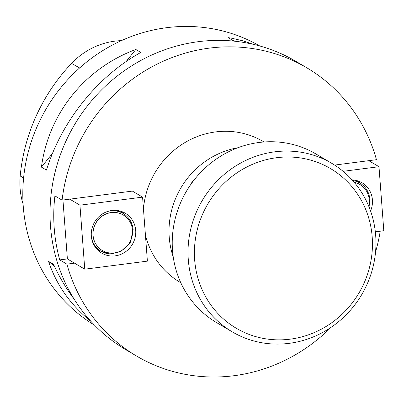 <?xml version="1.0" encoding="UTF-8"?>
<svg xmlns="http://www.w3.org/2000/svg" width="404" height="404" viewBox="0 0 404 404"><rect width="100%" height="100%" fill="white"/><g stroke="black" fill="none" stroke-linecap="round" stroke-linejoin="round"><path stroke-width="0.61" d="M357.813 180.876A23.174 21.927 -59.4 0 1 359.671 182.876M121.104 211.337A23.174 21.927 -59.4 0 1 122.968 213.337M100.682 251.015A23.174 21.927 -59.4 0 1 98.036 250.349M259.752 45.97A162.231 153.485 120.6 0 0 46.48 108.328A162.231 153.485 120.6 0 0 94.612 325.245M91.147 321.579C70.629 305.065 56.419 284.987 48.52 261.358L53.545 264.327C59.247 276.811 66.054 288.325 73.967 298.879M236.951 41.471L233.047 40.587L228.023 37.612L231.724 38.229L242.748 40.784L253.606 44.4M46.46 170.089L41.435 167.12C48.465 113.711 84.86 68.342 135.815 49.48L140.839 52.449C97.829 76.013 61.433 121.382 46.46 170.089M121.412 40.632A72.336 68.438 120.6 0 0 71.564 63.403A180.492 170.761 120.6 0 0 20.2 175.912A72.336 68.438 120.6 0 0 23.104 204.136M41.435 167.12L52.55 153.262M126.129 61.549L135.815 49.48M54.444 266.271L48.52 261.358M334.593 165.079L376.452 159.691A167.382 158.358 120.6 0 0 306.873 67.842A167.382 158.358 120.6 0 0 62.09 200.142L54.909 195.895A167.382 158.358 120.6 0 0 59.721 259.903L66.902 264.15A167.382 158.358 120.6 0 0 136.481 356A167.382 158.358 120.6 0 0 330.901 327.457M69.751 199.157L79.947 205.187L142.577 197.127L132.381 191.097L62.09 200.142M62.953 200.031L67.382 258.919L74.563 263.166L66.902 264.15M375.548 251.955A167.382 158.358 120.6 0 0 380.225 231.174M264.024 141.976L263.292 141.546A81.76 77.351 120.6 0 0 143.455 208.838M145.415 234.881A81.76 77.351 120.6 0 0 180.063 282.295L180.795 282.729M306.873 67.842L295.96 61.388A167.382 158.358 120.6 0 0 74.452 124.866A167.382 158.358 120.6 0 0 125.568 349.546L136.481 356M370.928 161.943A167.382 158.358 120.6 0 0 370.574 160.449M190.779 184.487A11.59 10.964 -59.4 0 1 194.253 179.805M237.794 147.763A81.76 77.351 120.6 0 0 173.225 256.954M67.382 258.919L59.721 259.903M142.577 197.127L147.389 261.136L84.759 269.19L74.563 263.166M79.947 205.187L84.759 269.19M91.329 236.032A23.174 21.927 -59.4 0 1 101.99 214.221A23.174 21.927 -59.4 0 1 125.316 213.231A23.174 21.927 -59.4 0 1 132.391 244.339A23.174 21.927 -59.4 0 1 101.722 253.126A23.174 21.927 -59.4 0 1 91.329 236.032M368.791 160.676L378.987 166.706L383.8 230.714L375.331 231.805M378.987 166.706L343.122 171.321M352.076 179.876A23.174 21.927 -59.4 0 1 362.024 182.77A23.174 21.927 -59.4 0 1 372.417 199.864A23.174 21.927 -59.4 0 1 370.569 210.974M123.24 214.994A20.599 19.488 120.6 0 0 123.19 214.963A20.599 19.488 120.6 0 0 102.459 215.847A20.599 19.488 120.6 0 0 92.981 235.234A20.599 19.488 120.6 0 0 102.217 250.429A20.599 19.488 120.6 0 0 102.268 250.46M198.819 224.235A92.703 87.703 120.6 0 0 301.738 336.896A92.703 87.703 120.6 0 0 349.718 184.168A92.703 87.703 120.6 0 0 198.819 224.235M331.795 163.352L315.999 154.015A97.854 92.577 120.6 0 0 176.886 212.701A97.854 92.577 120.6 0 0 216.387 322.473L232.184 331.815A97.854 92.577 -59.4 0 1 192.678 222.038A97.854 92.577 -59.4 0 1 331.795 163.352A97.854 92.577 -59.4 0 1 361.676 294.703A97.854 92.577 -59.4 0 1 232.184 331.815M359.949 184.532A20.599 19.488 120.6 0 0 359.898 184.507A20.599 19.488 120.6 0 0 354.217 182.31M132.527 230.214A20.599 19.488 120.6 0 0 123.286 215.019A20.599 19.488 120.6 0 0 96.026 222.831A20.599 19.488 120.6 0 0 102.313 250.485A20.599 19.488 120.6 0 0 123.048 249.601A20.599 19.488 120.6 0 0 132.527 230.214M368.726 206.161A20.599 19.488 120.6 0 0 369.236 199.758A20.599 19.488 120.6 0 0 359.994 184.562A20.599 19.488 120.6 0 0 354.252 182.356M71.564 63.403L79.618 67.953M20.2 175.912L23.594 178.088M113.696 253.747A21.887 20.71 -59.4 0 1 100.944 251.172A21.887 20.71 -59.4 0 1 91.572 238.072M107.232 211.59A21.887 20.71 -59.4 0 1 123.225 213.489L118.458 210.671M352.621 180.477A21.887 20.71 -59.4 0 1 359.934 183.032L355.166 180.209M96.177 248.349L100.944 251.172L109.807 253.909L120.72 251.667L130.234 242.577L133.143 229.755C132.436 222.614 129.129 217.19 123.225 213.489M369.074 207.015L369.852 199.298C369.145 192.158 365.837 186.734 359.934 183.032"/></g></svg>
